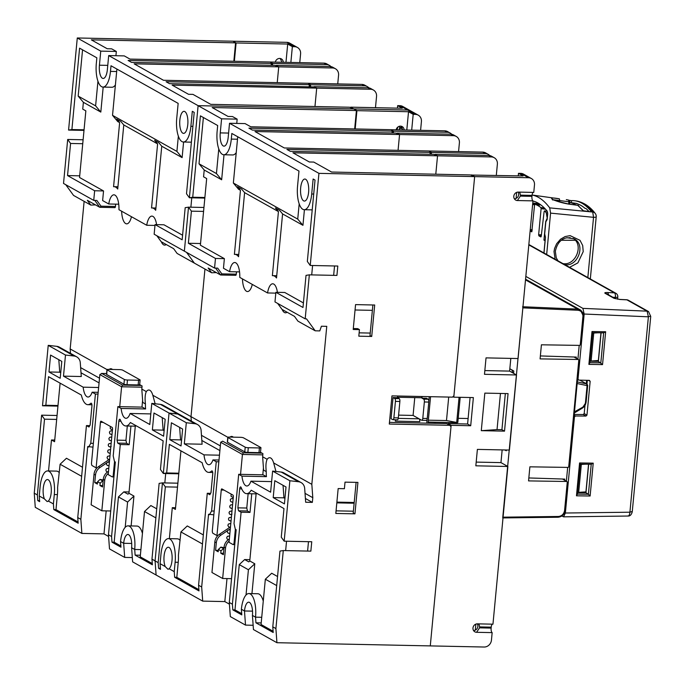 <?xml version="1.0" encoding="UTF-8"?>
<svg xmlns="http://www.w3.org/2000/svg" width="685" height="685" viewBox="0 0 685 685"><rect width="100%" height="100%" fill="white"/><g stroke="black" fill="none" stroke-linecap="round" stroke-linejoin="round"><path stroke-width="1.03" d="M577.318 381.922L586.48 383.857L587.113 385.372L587.696 385.364L587.019 384.105L579.852 380.141M582.259 408.123A7.192 6.55 119.3 0 0 586.043 402.172L587.687 385.518L587.113 385.372M579.322 360.712L578.397 359.471L540.088 358.889L541.415 344.803L579.724 345.394L580.906 343.956M549.336 356.217L545.911 356.149M537.802 478.241L534.3 478.13M567.788 482.728L566.863 481.487L528.555 480.904L529.882 466.827L568.19 467.41L569.372 465.98M566.863 481.487L562.462 479.021M522.604 306.734L522.861 307.865L577.926 310.254C581.282 310.742 582.944 312.805 582.926 316.436L583.517 316.333L583.012 313.002L580.76 310.142L525.566 279.189M580.298 309.851L577.678 309.115L522.963 306.752M503.004 517.911L558.001 517.218C561.914 516.79 564.277 514.529 565.099 510.419M522.861 307.865L502.713 517.937M502.156 449.908L500.958 462.615L504.931 464.841M578.397 359.471L573.996 357.005M509.828 368.761L513.801 370.987L513.579 373.334M506.335 449.994L506.258 450.764L504.836 449.968M543.924 252.953L545.072 240.743L543.95 240.11L545.705 221.58L547.212 218.164L546.27 212.821A116.219 43.164 -88.8 0 0 544.592 210.937L547.272 211.237M544.113 211.588L541.244 236.248L540.885 236.959L538.898 235.863L541.278 235.914M541.415 234.792L538.641 234.732L538.898 235.863M538.641 234.732L541.107 208.677L545.5 209.182M544.327 207.957L540.867 207.555L541.107 208.677M540.867 207.555A116.219 43.164 -88.8 0 0 534.968 204.25L540.85 204.926M531.8 231.813L534.557 205.012L534.934 204.241L540.842 204.918M531.654 231.804L530.13 230.948M539.283 205.346L538.967 204.241L532.724 203.522L538.967 204.241M547.709 212.932L546.27 212.821M561.392 240.255L575.306 240.281M570.168 237.601A11.979 2.158 -174.6 0 1 566.272 237.9M569.714 202.477L575.169 203.214A115.414 42.864 91.2 0 1 577.232 203.625L577.215 203.762M589.006 211.537A115.414 42.864 91.2 0 0 585.949 208.505L585.067 208.386A115.517 42.898 -88.8 0 0 576.35 203.505L577.232 203.625M576.256 205.072A116.116 43.121 -88.8 0 0 569.714 202.495M543.95 240.11L545.217 240.024M444.753 130.826L447.348 132.273A7.192 6.55 -60.7 0 1 450.191 133.044L447.605 131.597A7.192 6.55 119.3 0 0 444.753 130.826L390.929 129.705L393.515 131.152L393.344 133.01M447.348 132.273L393.515 131.152M450.191 133.044A7.192 6.55 -60.7 0 1 451.757 134.303M355.19 128.96L356.919 110.653L408.525 111.732L413.192 114.344L415.41 114.386A7.192 6.55 -60.7 0 1 418.261 115.157A7.192 6.55 -60.7 0 1 421.421 121.562L420.59 130.321M236.753 123.42L237.156 119.139L232.489 116.536L228.045 116.441L212.162 107.545L356.414 110.55L353.82 108.915L407.643 110.037A7.192 6.55 -60.7 0 1 410.495 110.799A7.192 6.55 119.3 0 0 407.643 110.037L353.82 108.915L356.919 110.653M428.116 422.662L429.075 423.202M492.155 632.623A3.836 1.421 91.2 0 1 491.136 628.094L479.543 627.845L476.589 632.298L492.155 632.623L491.453 640.124A7.192 6.55 -60.7 0 1 484.115 647.025L430.283 645.904L450.995 426.746L449.797 425.308L446.688 423.57L389.448 422.371M452.939 396.701L453.795 397.18L473.369 397.583L470.706 425.745L451.132 425.334L448.024 423.595L447.956 424.28M470.706 425.745L467.598 424.006L448.024 423.595M470.098 397.514L467.598 424.006M471.537 174.863L474.645 176.61L528.469 177.732A7.192 6.55 -60.7 0 1 531.32 178.494L523.554 174.144A7.192 6.55 119.3 0 0 520.703 173.373L518.485 173.331L523.143 175.942L471.52 175.052M518.485 173.331L518.245 175.84M516.678 192.365L516.113 198.393M514.366 198.796A4.316 3.93 119.3 0 0 518.125 192.091M475.869 624.121L475.296 630.149M479.543 627.845A4.316 3.93 119.3 0 0 479.628 626.912L491.222 627.152L491.136 628.094M476.186 462.101L500.958 462.615L507.868 466.485L492.96 624.172L477.385 623.847A4.316 3.93 -60.7 0 0 474.876 631.835A4.316 3.93 -60.7 0 0 476.589 632.298M507.868 466.485L475.835 465.817L477.385 449.394L509.417 450.062L516.516 374.978L484.483 374.31L486.033 357.878L518.065 358.546L532.973 200.868L517.398 200.542A4.316 3.93 -60.7 0 1 513.99 195.285A4.316 3.93 -60.7 0 1 518.202 192.091L533.769 192.416L534.48 184.907A7.192 6.55 -60.7 0 0 531.32 178.494M115.919 55.725L116.33 51.452L111.664 48.84L107.22 48.746L91.336 39.85L235.58 42.855L232.986 41.22L77.285 37.975L100.755 51.127L99.428 65.203A11.02 4.093 91.2 0 0 103.17 78.45A11.02 4.093 91.2 0 0 107.365 69.647L108.692 55.571L198.111 105.67L353.82 108.915L198.111 105.67L221.58 118.822L220.253 132.899A11.02 4.093 91.2 0 0 223.995 146.145A11.02 4.093 91.2 0 0 228.191 137.343L229.526 123.266L318.936 173.356L474.645 176.61L453.795 397.18M451.132 425.334L430.283 645.904L276.928 642.71L253.45 629.558L252.431 615.43L255.539 617.168L255.942 622.819L273.204 632.495L272.793 626.843L275.901 628.582L283.282 550.56L279.959 551.082L272.793 626.843M504.52 431.148L481.29 430.668L484.834 393.121L508.065 393.61L504.52 431.148L501.925 429.7L497.036 429.598L481.29 430.668M494.21 157.704L491.624 156.257A7.192 6.55 119.3 0 0 488.773 155.486L491.359 156.933A7.192 6.55 -60.7 0 1 494.21 157.704A7.192 6.55 -60.7 0 1 497.37 164.117L496.308 175.386M491.359 156.933L437.535 155.812L434.932 154.485M435.788 174.213L437.535 155.812L435.788 174.213M488.773 155.486L434.941 154.365M456.236 136.426L453.65 134.979A7.192 6.55 119.3 0 0 450.798 134.209L453.384 135.664A7.192 6.55 -60.7 0 1 456.236 136.426A7.192 6.55 -60.7 0 1 459.395 142.84L458.565 151.599M519.084 192.108L519.924 192.87L520.446 195.156L532.031 195.396A3.836 1.421 91.2 0 1 533.221 192.408M532.031 195.396L531.945 196.338L520.352 196.09L517.398 200.542M532.973 200.868A3.836 1.421 91.2 0 1 531.945 196.338M510.813 358.401L509.606 371.107L516.516 374.978M491.222 627.152A3.836 1.421 91.2 0 1 492.404 624.163M411.694 130.141L413.192 114.344M408.525 111.732L406.796 130.039M402.292 129.944A4.316 3.93 -60.7 0 0 402.378 129.011L401.033 126.194M396.144 129.816A4.316 3.93 -60.7 0 1 404.107 129.979M450.798 134.209L396.966 133.087L399.56 134.543L398.062 150.34L399.56 134.543L395.63 133.061L252.38 130.073L248.929 128.138L392.18 131.126L392.008 132.984M453.384 135.664L254.974 131.529L284.318 147.969L428.904 150.983L431.49 152.43L431.31 154.288M482.728 152.104L485.322 153.551A7.192 6.55 -60.7 0 1 488.165 154.322L485.579 152.866A7.192 6.55 119.3 0 0 482.728 152.104L428.904 150.983L431.07 152.25L430.154 152.404L429.983 154.262M488.165 154.322A7.192 6.55 -60.7 0 1 489.732 155.581M485.322 153.551L431.49 152.43M435.874 423.339L433.802 422.183M468.12 418.518L458.214 418.312M500.452 393.447L497.036 429.598M505.342 393.55L501.925 429.7M520.352 196.09A4.316 3.93 119.3 0 0 520.446 195.156M509.606 371.107L484.834 370.585M478.276 623.864L479.115 624.626L479.628 626.912M473.558 630.551A4.316 3.93 119.3 0 0 477.317 623.847M234.946 542.7L234.09 542.683A2.397 0.89 91.2 0 1 233.174 544.592A2.397 0.89 91.2 0 1 233.003 544.541L229.038 542.314L233.337 496.796A1.438 0.531 -88.8 0 0 232.951 495.101L221.906 488.91A1.438 0.531 -88.8 0 0 221.803 488.876A1.438 0.531 -88.8 0 0 221.255 490.023L224.004 490.083M240.546 474.345L242.43 454.455L243.38 452.776L222.668 441.174L220.681 442.262L212.341 530.498A2.397 0.89 91.2 0 0 212.984 533.324L216.957 535.55L221.255 490.023M260.343 452.203A2.397 0.428 -174.6 0 1 258.981 452.639L247.859 452.408A2.397 0.428 -174.6 0 1 244.768 451.877L227.506 442.21A2.397 0.428 -174.6 0 1 227.54 441.885M234.09 542.683L235.357 529.274M262.792 474.808L263.442 467.949M217.873 535.567L216.957 535.55M428.065 423.176L430.574 396.692L448.812 397.077M459.07 397.291L456.698 422.44L446.492 420.556L448.709 397.094M456.698 422.44L457.28 422.671A2.397 0.428 5.4 0 0 457.82 422.448L460.2 397.309M429.255 396.666L428.819 401.264M427.123 419.246L426.755 423.15M395.425 419.759L395.296 421.129L419.759 421.643L419.982 419.297L421.712 420.265A2.397 0.89 -88.8 0 0 421.883 420.316A2.397 0.89 -88.8 0 0 422.791 418.398L427.243 418.492L428.793 402.069L424.349 401.975L422.791 418.398M392.967 419.708A2.397 0.89 -88.8 0 0 393.875 417.799L398.327 417.893A2.397 0.89 91.2 0 1 397.411 419.802L392.967 419.708A2.397 0.89 -88.8 0 1 392.796 419.665L391.067 418.698L393.062 397.574L397.514 397.668L399.235 398.636A2.397 0.89 91.2 0 1 399.877 401.461L395.433 401.376A2.397 0.89 -88.8 0 0 394.791 398.542L393.062 397.574M397.668 396.007L397.514 397.668M424.349 401.975A2.397 0.89 -88.8 0 0 423.707 399.149L421.977 398.182L422.14 396.521M421.977 398.182L426.43 398.268L426.344 399.201M398.327 417.893L399.877 401.461M395.433 401.376L393.875 417.799M422.097 396.512A2.397 0.89 91.2 0 1 421.292 397.745A2.397 0.89 91.2 0 1 421.121 397.694M419.759 421.643A2.397 0.89 -88.8 0 0 419.117 418.818L413.081 415.427L414.767 397.608M426.43 398.268L428.151 399.235A2.397 0.89 91.2 0 1 428.793 402.069M427.243 418.492A2.397 0.89 91.2 0 1 426.327 420.41A2.397 0.89 91.2 0 1 426.156 420.359M446.492 420.556L428.356 420.179M428.176 422.063L457.28 422.671M398.584 415.127L413.081 415.427M399.235 398.636L394.791 398.542M428.151 399.235L423.707 399.149M114.121 475.005L113.265 474.988A2.397 0.89 91.2 0 1 112.349 476.897A2.397 0.89 91.2 0 1 112.177 476.846L108.204 474.619L112.511 429.101A1.438 0.531 -88.8 0 0 112.126 427.406L101.08 421.215A1.438 0.531 -88.8 0 0 100.978 421.181A1.438 0.531 -88.8 0 0 100.43 422.328L103.178 422.388M119.721 406.65L121.605 386.76L122.555 385.09L101.842 373.479L99.856 374.575L91.516 462.803A2.397 0.89 91.2 0 0 92.158 465.629L96.123 467.855L100.43 422.328M139.509 384.508A2.397 0.428 -174.6 0 1 138.147 384.944L127.025 384.713A2.397 0.428 -174.6 0 1 123.942 384.182L106.68 374.515A2.397 0.428 -174.6 0 1 106.714 374.19M113.265 474.988L114.532 461.579M141.966 407.113L142.617 400.254M97.047 467.872L96.123 467.855M528.811 244.887L614.428 292.846L607.749 292.538C605.197 292.469 604.307 292.718 605.078 293.291L614.06 298.326L620.19 299.499L626.903 299.842L647.102 311.161L582.892 308.378L525.832 276.406M577.9 359.197L579.21 345.386M584.956 405.606L584.202 413.586L583.235 414.511L586 416.06L586.959 415.136L590.162 381.322L589.374 380.372L578.799 380.115L578.012 379.165L584.168 314.03L648.387 316.812L650.467 316.119M586 416.06L575.409 415.992L574.158 415.298M650.724 316.401L648.532 311.572L647.102 311.161L648.387 316.812L629.917 512.209L565.365 513.022L574.441 416.917L575.409 415.992M579.578 462.949L576.47 495.803L590.119 496.008L593.227 463.154L579.578 462.949L580.255 464.105L591.223 464.276L593.227 463.154M591.994 331.549L588.894 364.394L602.543 364.608L605.651 331.754L591.994 331.549L592.679 332.696L603.648 332.867L600.813 362.862L589.845 362.69L592.679 332.696M583.235 414.511L574.236 414.459M590.162 381.322L588.415 380.346M587.345 380.321L586.985 384.079M588.672 464.233L585.975 492.798L588.389 494.262L577.421 494.099L580.255 464.105M585.975 492.798L577.558 492.669M590.119 496.008L588.389 494.262L591.223 464.276M589.845 362.69L588.894 364.394M602.543 364.608L598.399 361.389L589.982 361.26M603.648 332.867L605.651 331.754M601.096 332.833L598.399 361.389M648.532 311.564L628.333 300.244A3.836 3.494 119.3 0 0 626.903 299.842A3.836 1.413 -87.1 0 0 626.647 299.765A3.836 1.413 -87.1 0 0 626.39 299.816M620.19 299.499L619.694 299.473M627.743 515.933C628.873 516.242 629.592 515 629.917 512.209L631.998 511.507M582.147 492.172L583.183 492.755M601.028 333.544L600.959 332.893M582.892 308.378L584.168 314.03M511.892 369.909A36.425 13.529 -88.8 0 0 512.8 372.888M607.749 292.538L608.717 294.935M561.846 515.993L563.558 516.841L565.365 513.022M599.872 344.409A71.925 26.715 91.2 0 1 599.957 344.846M576.47 495.803L577.421 494.099M567.668 467.401L566.367 481.212M564.697 480.279L564.808 479.098L528.829 477.95M576.231 358.264L576.342 357.082L540.362 355.935M586.625 380.303L586.3 383.754M577.575 492.438L585.932 491.873L588.543 464.233M585.632 464.19L581.325 464.439L578.679 492.446M581.325 464.439L580.229 464.404M589.999 361.029L591.104 361.046L593.749 333.038L592.653 333.004M598.048 332.782L593.749 333.038M591.104 361.046L598.356 360.464L600.968 332.824M313.704 194.06L311.709 194.018L313.131 178.999L315.031 180.069L307.334 261.456L310.228 265.463L337.808 266.037L336.926 275.421L309.337 274.848L306.024 275.37L302.984 307.479L275.884 292.298L274.976 301.922L305.185 318.842L306.52 318.867L315.194 330.804L319.784 330.906L321.419 326.231L326.762 326.343L311.829 484.329L312.797 497.687L312.351 502.379L305.673 502.242L304.679 488.439A8.151 7.424 119.3 0 0 301.083 482.565A8.151 7.424 119.3 0 0 298.506 481.735L289.875 480.75L272.613 471.083L281.252 472.068A8.151 7.424 -60.7 0 1 283.821 472.89L301.083 482.565M333.655 275.353L334.545 265.968M275.884 292.298L284.78 292.486L303.412 302.924M237.729 136.76L233.354 183.032L238.56 189.257L240.461 190.319L234.398 254.4A22.528 8.366 -88.8 0 1 234.929 254.366A22.528 8.366 -88.8 0 1 238.543 256.721L244.605 192.639L278.435 211.596L272.373 275.678A22.528 8.366 -88.8 0 1 272.904 275.644L276.731 275.73M236.222 152.661A19.651 7.295 91.2 0 1 232.712 154.956L223.815 154.767A19.651 7.295 91.2 0 1 217.145 131.16L217.676 125.526L200.414 115.851L192.725 197.246L204.883 197.494M224.012 154.767L221.649 179.778L216.443 173.553L218.772 148.893M220.698 275.002L221.837 273.863L217.676 268.135L214.559 268.075L215.475 258.45L224.372 258.639L200.38 245.196L206.673 178.554L203.565 176.816L204.216 170.008L221.649 179.778M224.372 258.639L223.464 268.255L229.578 271.68A14.376 5.343 -88.8 0 1 234.758 262.518A14.376 5.343 -88.8 0 1 239.784 277.408L267.544 292.957A14.376 5.343 91.2 0 1 272.733 283.787A14.376 5.343 91.2 0 1 277.416 292.332M311.709 274.899L312.6 265.506M304.423 209.704L302.941 225.322L297.735 219.106L299.182 203.83M272.904 275.644A22.528 8.366 -88.8 0 1 276.517 277.999L282.58 213.917L302.941 225.322M215.475 258.45L188.375 243.269L200.534 243.526M203.334 534.942L187.288 525.952L180.926 531.937L178.425 555.235A19.651 7.295 91.2 0 1 178.237 562.299L176.816 577.318L198.898 589.682M180.934 450.85L175.403 509.409L172.295 507.671L175.557 507.739M169.366 538.641L172.295 507.671M229.424 604.161L224.817 601.584L202.7 601.122L156.103 575.015L155.075 560.887L158.184 562.625L158.595 568.276L160.495 569.338L160.084 563.687L160.966 554.302A19.651 7.295 91.2 0 1 168.459 538.624L177.355 538.812A19.651 7.295 91.2 0 1 180.129 540.379M202.477 544.001L180.926 531.937M246.026 595.017L248.415 569.749L254.777 563.764L251.952 593.621M277.553 576.522L271.697 573.242L265.335 579.219L261.053 624.506L273.118 631.27M354.136 503.227L336.823 502.867M353.383 511.207L336.07 510.847M372.366 310.348L355.053 309.988M430.154 152.404L286.904 149.416L290.354 151.351L433.605 154.339L437.535 155.812L292.949 152.798L309.346 161.985L313.79 162.08L331.574 172.038L470.372 174.932L474.645 176.61L453.924 395.767L452.46 397.146L391.957 395.887L389.294 424.049L449.797 425.308M229.526 123.266L245.093 123.591L250.787 126.785L390.929 129.705L393.002 130.861L392.18 131.126M282.58 213.917L279.574 210.321L275.43 208L278.435 211.596M233.354 183.032L297.735 219.106M244.605 192.639L241.6 189.051L237.455 186.731L240.461 190.319M204.216 170.008L199.01 163.784L216.443 173.553M336.892 502.122L354.205 502.49M203.376 117.512L199.01 163.784M370.217 333.073L359.137 332.841M261.199 622.93L255.942 622.819M354.667 128.951L356.414 110.55M311.709 194.018A19.651 7.295 91.2 0 1 304.226 209.704A19.651 7.295 91.2 0 1 297.555 186.089L298.977 171.07L231.83 133.455L231.299 139.089A19.651 7.295 91.2 0 1 223.815 154.767M221.58 118.822L237.156 119.139M305.656 179.264A11.02 4.093 91.2 0 1 308.687 191.218A11.02 4.093 91.2 0 1 304.405 201.073A11.02 4.093 91.2 0 1 300.544 189.968A11.02 4.093 91.2 0 1 304.868 179.033A11.02 4.093 91.2 0 1 305.656 179.264M203.573 211.408L191.406 211.16L188.512 207.153L184.359 251.147L214.559 268.075M188.375 243.269L191.406 211.16M168.459 538.624A19.651 7.295 91.2 0 1 175.12 562.231L174.238 571.624L174.649 577.275L198.984 590.907L198.573 585.255L201.681 586.994L202.7 601.122M181.551 440.455L180.549 439.898L169.803 439.667L171.404 422.773L182.621 429.058L181.028 445.952L169.803 439.667M179.641 427.397L180.549 439.898M216.323 272.587L211.631 272.784L194.369 263.117L186.577 252.388L194.369 263.117L177.107 253.441L173.639 248.672L161.206 241.702L156.882 235.76M221.837 273.863L236.274 274.171A1.438 0.531 91.2 0 1 235.726 275.319A1.438 0.531 91.2 0 1 235.623 275.284L220.587 274.976L208.154 268.006L211.631 272.784M315.194 330.804L297.932 321.137L294.464 316.359L282.032 309.397L277.708 303.455M283.042 485.322L283.941 497.824L284.943 498.38M305.185 318.842L309.337 274.848M230.314 528.803L228.995 529.693M227.411 530.755L220.835 535.165L219.363 534.343L229.86 527.304M271.62 481.606L250.941 481.17A14.376 5.343 91.2 0 1 246.823 485.999A14.376 5.343 91.2 0 1 245.787 485.699A14.376 5.343 91.2 0 1 241.968 476.144L238.688 474.311L234.03 523.588L235.315 529.248L236.171 529.728L229.295 602.466L232.403 604.213L232.814 609.864L241.788 614.89L241.385 609.239L244.485 610.977L245.513 625.105L230.323 616.594L229.295 602.466M231.547 578.671L222.659 578.491L225.545 547.949A9.581 8.734 -60.7 0 1 229.158 541.03M219.363 534.343A9.581 8.734 119.3 0 0 214.842 541.955L211.956 572.497L222.659 578.491M241.968 476.144L266.439 476.657A14.376 5.343 91.2 0 1 266.259 471.614C265.617 466.108 265.908 462.007 267.15 459.301A14.376 5.343 91.2 0 1 269.667 457.708A14.376 5.343 91.2 0 1 273.649 462.94L275.961 471.46M238.688 474.311L263.16 474.816L266.439 476.657M219.003 460.02L212.966 459.9A14.376 5.343 91.2 0 1 208.848 464.721A14.376 5.343 91.2 0 1 203.993 454.874L219.457 455.191M230.04 437.09A14.376 5.343 91.2 0 1 231.693 436.431A14.376 5.343 91.2 0 1 233.311 437.158M218.832 461.793L216.246 461.733L212.966 459.9M253.142 625.268L245.513 625.105M305.407 498.492L312.351 502.379M272.613 471.083L270.618 492.198L250.941 481.17M305.031 493.337L312.797 497.687M273.649 462.94L311.829 484.329M260.505 452.297L262.929 453.65L262.629 456.775L267.15 459.301M287.058 312.214A14.376 5.343 91.2 0 1 285.482 312.814A14.376 5.343 91.2 0 1 284.446 312.523A14.376 5.343 91.2 0 1 282.151 309.466M252.285 284.412A14.376 5.343 91.2 0 1 247.508 291.545A14.376 5.343 91.2 0 1 246.472 291.245A14.376 5.343 91.2 0 1 242.473 278.906M236.274 274.171L236.496 271.825M150.794 413.911L130.116 413.475A14.376 5.343 91.2 0 1 125.997 418.304A14.376 5.343 91.2 0 1 124.961 418.004A14.376 5.343 91.2 0 1 121.142 408.457L145.614 408.962A14.376 5.343 91.2 0 1 145.434 403.919C144.783 398.413 145.083 394.312 146.325 391.606A14.376 5.343 91.2 0 1 148.833 390.013A14.376 5.343 91.2 0 1 152.823 395.254L191.004 416.643L191.32 421.069L191.004 416.643L204.952 269.042L191.004 416.643L227.822 437.27M220.339 445.892L201.467 435.317M219.894 450.584L201.835 440.464M186.311 422.731L194.942 423.715A8.151 7.424 119.3 0 1 197.511 424.537A8.151 7.424 119.3 0 1 201.116 430.42L202.109 444.214L184.316 443.846L186.311 422.731L169.049 413.055L163.338 473.481L166.66 472.958L178.819 473.207M203.993 454.874L184.316 443.846M160.084 563.687L165.196 566.555L168.022 569.295L169.118 568.755L174.238 571.624M194.942 423.715L177.68 414.04A8.151 7.424 -60.7 0 1 180.258 414.87A8.151 7.424 119.3 0 0 177.68 414.04L169.049 413.055L177.68 414.04L160.418 404.373A8.151 7.424 -60.7 0 1 162.996 405.195L197.511 424.537M188.512 207.153L203.942 207.469L188.512 207.153L185.19 207.675L182.159 239.784L155.058 224.603L154.151 234.227L184.359 251.147L188.512 207.153M192.879 126.365L190.884 126.323L192.305 111.312L194.206 112.374L186.508 193.761L189.402 197.768L198.111 105.67L189.402 197.768L204.832 198.085L189.402 197.768L192.725 197.246M177.509 487.121L165.342 486.872L162.448 482.865L155.075 560.887L162.448 482.865L177.877 483.19L162.448 482.865L159.134 483.387L151.967 559.148L155.075 560.887L156.103 575.015L132.625 561.863L131.606 547.735L134.705 549.473L135.116 555.124L152.378 564.8L151.967 559.148M178.768 473.797L163.338 473.481L178.768 473.797M232.814 609.864L234.989 609.907L241.702 613.666M252.517 611.148L244.485 610.977A11.02 4.093 91.2 0 1 248.689 602.183A11.02 4.093 91.2 0 1 252.431 615.43M241.385 609.239A19.651 7.295 91.2 0 1 248.869 593.561A19.651 7.295 91.2 0 1 255.539 617.168L261.73 617.296M283.282 550.56L310.862 551.134L311.752 541.749L284.164 541.176L281.27 537.168L283.975 508.578L251.19 490.203A22.048 8.186 -88.8 0 1 246.66 493.662A22.048 8.186 -88.8 0 1 241.189 487.583A2.397 0.89 -88.8 0 0 240.589 486.915A2.397 0.89 -88.8 0 0 239.681 488.833L241.711 488.876M257.072 493.5A22.048 8.186 91.2 0 1 256.121 493.808L249.768 560.964L254.777 563.764M307.599 551.065L308.481 541.681M284.164 541.176L289.875 480.75M275.901 628.582L276.928 642.71M310.228 265.463L318.936 173.356M335.821 513.45L338.167 488.576L344.401 488.705L345.017 482.137L357.921 482.403L354.95 513.844L335.821 513.45M359.437 329.613L353.212 329.485L355.558 304.611L374.695 305.013L371.715 336.455L358.82 336.181L359.437 329.613L357.716 328.646L353.297 328.552M274.796 480.699L286.013 486.992L284.421 503.886L273.204 497.601L274.796 480.699M283.941 497.824L273.204 497.601M275.807 293.129L267.544 292.957M239.553 271.894L229.578 271.68M165.342 486.872L158.184 562.625M158.595 568.276L160.418 568.319M166.66 472.958L169.366 444.36L202.152 462.735A22.048 8.186 -88.8 0 0 208.685 472.385A22.048 8.186 -88.8 0 0 211.622 471.015L212.247 471.032M198.573 585.255L207.272 493.277L209.824 494.707L210.954 492.763L212.752 473.746A2.397 0.89 -88.8 0 0 211.939 470.869A2.397 0.89 -88.8 0 0 211.622 471.015M176.816 577.318L174.649 577.275M165.196 566.555A11.02 4.093 91.2 0 1 164.289 554.345A11.02 4.093 91.2 0 1 168.279 547.246A11.02 4.093 91.2 0 1 172.123 556.597A11.02 4.093 91.2 0 1 169.118 568.755M248.415 569.749L239.27 564.62L244.648 559.559L249.897 559.671M234.989 609.907L239.27 564.62M249.768 560.964L248.792 561.88L244.648 559.559M248.869 593.561L257.766 593.741A19.651 7.295 91.2 0 1 263.263 601.079M285.645 550.612L286.535 541.219M276.697 585.589L265.335 579.219M356.106 482.368L353.22 512.877L354.95 513.844M372.88 304.971L369.994 335.487L371.715 336.455M247.448 510.984L249.999 512.414L241.103 512.226L238.551 510.796L247.448 510.984L246.78 508.03L237.883 507.85L239.681 488.833M238.551 510.796L237.883 507.85M248.133 493.688L246.78 508.03M249.999 512.414L251.763 493.765M232.403 604.213L241.103 512.226M207.272 493.277L210.612 493.346M229.261 539.891L228.602 539.515A9.581 8.734 119.3 0 0 224.081 547.127L223.37 554.67L220.775 553.223L220.998 550.877L223.447 548.574L220.853 547.127L218.412 549.421L218.19 551.767L215.595 550.32L218.318 550.38M223.498 553.274L220.775 553.223M220.998 550.877L218.412 549.421M223.447 548.574L223.944 548.582M224.029 547.7L220.853 547.127M226.992 578.577L224.817 601.584M201.681 586.994L208.557 514.255L213.823 514.829M216.246 461.733L211.588 511.01L214.174 511.07M211.588 511.01L209.422 514.735M262.629 456.775L263.597 470.124L266.259 471.614M228.602 539.515L229.347 539.018M215.595 550.32L216.314 542.777A9.581 8.734 -60.7 0 1 220.835 535.165M568.541 204.087L578.003 205.354L583.123 210.74L591.6 211.896A124.439 46.212 91.2 0 0 574.878 200.773A124.439 46.212 91.2 0 0 571.53 200.645L569.209 200.328M553.557 199.806L559.696 200.551L559.397 198.847C543.864 195.919 553.857 201.518 568.824 204.13M532.082 195.011L559.397 198.847M583.911 211.203L577.729 205.32M568.576 200.071L568.755 200.114A1.438 1.438 0 0 1 569.792 201.613L568.576 200.071L568.875 201.784L569.792 201.613L569.569 204.181M543.993 252.996L545.465 237.378L544.678 233.91L545.825 221.829L547.152 219.542L547.692 213.84L547.229 211.177L544.498 210.877M569.577 267.33L577.875 262.886L583.218 251.618L582.695 245.513L580.015 240.332L570.125 235.64L565.116 236.565L560.544 239.211L556.614 243.783L554.585 248.45L554.011 251.566L555.107 259.221M558.018 260.857L556.254 257.834L555.329 251.301C557.033 243.415 560.938 238.894 567.034 237.738L574.133 238.859C586.154 244.554 577.746 267.373 564.697 264.598M562.899 263.588C575.494 266.105 584.108 245.084 573.225 238.406M546.664 254.495L550.577 213.129L593.535 217.325L592.713 212.033L549.712 207.88L550.577 213.129M571.53 200.645L571.341 202.7M549.712 207.88A129.397 48.053 -88.8 0 0 532.074 195.037M532.956 201.013A123.642 45.921 91.2 0 1 547.229 211.177M127.025 384.713L127.47 380.021L138.593 380.252L138.147 384.944M138.593 380.252A2.397 0.428 -174.6 0 0 140.117 379.995A2.397 0.428 -174.6 0 0 139.954 379.815L122.692 370.148A2.397 0.428 -174.6 0 0 119.61 369.617L108.487 369.386A2.397 0.428 -174.6 0 0 106.963 369.643L106.517 374.335M127.47 380.021A2.397 0.428 -174.6 0 1 124.387 379.49L123.942 384.182M106.68 374.515L107.125 369.823A2.397 0.428 -174.6 0 1 106.963 369.643M107.125 369.823L124.387 379.49M155.058 224.603L163.955 224.791L182.587 235.229M116.904 69.065L112.528 115.337L117.734 121.562L119.635 122.624L113.573 186.705A22.528 8.366 -88.8 0 1 114.104 186.68A22.528 8.366 -88.8 0 1 117.717 189.034L123.779 124.944L157.61 143.901L151.548 207.983A22.528 8.366 -88.8 0 1 152.079 207.949L155.906 208.035M115.397 84.974A19.651 7.295 91.2 0 1 111.886 87.26L102.99 87.072A19.651 7.295 91.2 0 1 96.32 63.465L96.85 57.831L79.588 48.164L71.899 129.551L84.058 129.799M103.187 87.072L100.815 112.083L95.609 105.858L97.946 81.198M99.873 207.307L101.012 206.176L96.85 200.44L93.734 200.38L94.641 190.755L103.546 190.944L79.546 177.501L85.848 110.859L82.739 109.12L83.382 102.313L100.815 112.083M103.546 190.944L102.63 200.559L108.744 203.993A14.376 5.343 -88.8 0 1 113.933 194.823A14.376 5.343 -88.8 0 1 118.959 209.713L146.718 225.262A14.376 5.343 91.2 0 1 151.907 216.1A14.376 5.343 91.2 0 1 156.591 224.637M190.884 207.204L191.766 197.819M183.597 142.009L182.116 157.627L176.91 151.411L178.357 136.135M152.079 207.949A22.528 8.366 -88.8 0 1 155.692 210.304L161.754 146.222L182.116 157.627M94.641 190.755L67.541 175.574L79.708 175.831M82.5 467.247L66.462 458.256L60.1 464.242L57.6 487.54A19.651 7.295 91.2 0 1 57.412 494.604L55.99 509.623L78.064 521.996M60.109 383.155L54.577 441.714L51.469 439.976L54.731 440.044M48.541 470.946L51.469 439.976M108.598 536.466L103.992 533.889L81.875 533.427L35.269 507.32L34.25 493.191L37.358 494.93L37.769 500.581L39.661 501.651L39.259 496L40.141 486.607A19.651 7.295 91.2 0 1 47.633 470.929L56.53 471.117A19.651 7.295 91.2 0 1 59.304 472.684M81.643 476.315L60.1 464.242M125.201 527.322L127.59 502.054L133.952 496.068L131.126 525.926M156.728 508.827L150.863 505.547L144.509 511.524L140.228 556.819L152.293 563.575M332.559 67.969A7.192 6.55 -60.7 0 1 335.41 68.74L332.816 67.284A7.192 6.55 119.3 0 0 329.973 66.514L332.559 67.969L278.726 66.847L277.237 82.645L278.726 66.847L134.149 63.833L163.492 80.273L308.07 83.287L310.245 84.555L309.329 84.709L166.078 81.72L169.529 83.656L314.629 86.961L316.701 88.117L172.115 85.103L188.521 94.29L192.965 94.384L210.74 104.343L349.547 107.237L353.82 108.915L350.694 107.357M370.534 89.247A7.192 6.55 -60.7 0 1 373.385 90.009L370.791 88.562A7.192 6.55 119.3 0 0 367.948 87.791L370.534 89.247L316.701 88.117L314.963 106.517L316.701 88.117L314.107 86.789M108.692 55.571L124.268 55.896L129.962 59.09L270.104 62.01L272.27 63.277L271.354 63.431L128.104 60.443L131.554 62.378L274.805 65.366L278.726 66.847L276.132 65.512M161.754 146.222L158.749 142.634L154.605 140.305L157.61 143.901M112.528 115.337L176.91 151.411M123.779 124.944L120.774 121.356L116.63 119.036L119.635 122.624M83.382 102.313L78.176 96.097L95.609 105.858M82.551 49.817L78.176 96.097M140.374 555.235L135.116 555.124M233.842 61.256L235.58 42.855M190.884 126.323A19.651 7.295 91.2 0 1 183.4 142.009A19.651 7.295 91.2 0 1 176.73 118.394L178.151 103.375L111.004 65.76L110.473 71.394A19.651 7.295 91.2 0 1 102.99 87.072M100.755 51.127L116.33 51.452M184.83 111.569A11.02 4.093 91.2 0 1 187.861 123.523A11.02 4.093 91.2 0 1 183.58 133.378A11.02 4.093 91.2 0 1 179.718 122.273A11.02 4.093 91.2 0 1 184.034 111.338A11.02 4.093 91.2 0 1 184.83 111.569M82.739 143.713L70.581 143.465L67.687 139.457L63.525 183.452L93.734 200.38M67.541 175.574L70.581 143.465M47.633 470.929A19.651 7.295 91.2 0 1 54.295 494.544L53.413 503.929L53.815 509.58L78.159 523.212L77.747 517.56L80.856 519.298L81.875 533.427M60.717 372.76L59.723 372.203L48.977 371.981L50.579 355.078L61.796 361.372L60.203 378.266L48.977 371.981M58.816 359.702L59.723 372.203M95.498 204.892L90.805 205.089L73.543 195.422L65.743 184.693M101.012 206.176L115.448 206.476A1.438 0.531 91.2 0 1 114.9 207.623A1.438 0.531 91.2 0 1 114.797 207.589L99.762 207.281L87.329 200.311L90.805 205.089M162.208 417.627L163.116 430.129L164.109 430.685M109.489 461.108L108.17 461.998M106.586 463.06L100.01 467.47L98.537 466.648L109.035 459.609M121.142 408.457L117.863 406.616L113.205 455.893L114.489 461.553L115.345 462.032L108.47 534.779L111.578 536.518L111.989 542.169L120.962 547.195L120.551 541.544L123.66 543.282L124.687 557.41L109.497 548.908L108.47 534.779M110.722 510.984L101.834 510.796L104.719 480.253A9.581 8.734 -60.7 0 1 108.333 473.335M98.537 466.648A9.581 8.734 119.3 0 0 94.016 474.26L91.131 504.802L101.834 510.796M117.863 406.616L142.326 407.121L145.614 408.962M152.823 395.254L155.135 403.765M98.178 392.325L92.141 392.205A14.376 5.343 91.2 0 1 88.022 397.026A14.376 5.343 91.2 0 1 83.168 387.179L98.631 387.505M109.215 369.395A14.376 5.343 91.2 0 1 110.867 368.744A14.376 5.343 91.2 0 1 112.486 369.463M98.006 394.098L95.42 394.046L92.141 392.205M132.316 557.573L124.687 557.41M117.726 443.101L126.622 443.289L129.174 444.719L120.277 444.531L117.726 443.101L117.049 440.155L118.847 421.138A2.397 0.89 -88.8 0 1 119.764 419.229A2.397 0.89 -88.8 0 1 120.363 419.888A22.048 8.186 -88.8 0 0 125.835 425.967A22.048 8.186 -88.8 0 0 130.364 422.517L163.15 440.883L160.444 469.473L163.338 473.481L169.049 413.055L151.787 403.388L149.792 424.503L130.116 413.475M139.68 384.602L142.103 385.963L141.804 389.08L146.325 391.606M166.232 244.519A14.376 5.343 91.2 0 1 164.648 245.127A14.376 5.343 91.2 0 1 163.621 244.828A14.376 5.343 91.2 0 1 161.326 241.771M131.46 216.717A14.376 5.343 91.2 0 1 126.674 223.849A14.376 5.343 91.2 0 1 125.646 223.55A14.376 5.343 91.2 0 1 121.647 211.211M115.448 206.476L115.671 204.13M70.495 353.374L70.17 348.948L84.127 201.347M70.17 348.948L106.997 369.575M99.513 378.197L80.642 367.622M99.068 382.889L81.01 372.768M65.486 355.035L74.117 356.02A8.151 7.424 119.3 0 1 76.686 356.842A8.151 7.424 119.3 0 1 80.282 362.725L81.284 376.519L63.491 376.151L65.486 355.035L48.224 345.36L42.513 405.785L45.835 405.263L57.994 405.52M83.168 387.179L63.491 376.151M39.259 496L44.371 498.86L47.188 501.6L48.292 501.06L53.413 503.929M48.224 345.36L56.855 346.345A8.151 7.424 -60.7 0 1 59.424 347.175L76.686 356.842M67.687 139.457L83.116 139.783M84.007 130.39L68.577 130.073L71.899 129.551M77.285 37.975L68.577 130.073M56.684 419.425L44.516 419.177L41.622 415.17L34.25 493.191M41.622 415.17L57.052 415.495M57.942 406.111L42.513 405.785M111.989 542.169L114.164 542.212L120.877 545.971M131.691 543.453L123.66 543.282A11.02 4.093 91.2 0 1 127.864 534.488A11.02 4.093 91.2 0 1 131.606 547.735M120.551 541.544A19.651 7.295 91.2 0 1 128.044 525.866A19.651 7.295 91.2 0 1 134.705 549.473L140.904 549.601M136.246 425.805A22.048 8.186 91.2 0 1 135.296 426.113L128.943 493.269L133.952 496.068M151.787 403.388L160.418 404.373M153.971 413.012L165.188 419.297L163.595 436.191L152.37 429.906L153.971 413.012M163.116 430.129L152.37 429.906M154.981 225.433L146.718 225.262M118.728 204.198L108.744 203.993M44.516 419.177L37.358 494.93M37.769 500.581L39.593 500.624M45.835 405.263L48.532 376.673L81.327 395.039A22.048 8.186 -88.8 0 0 87.86 404.689A22.048 8.186 -88.8 0 0 90.788 403.319L91.422 403.337M77.747 517.56L86.438 425.582L88.999 427.012L90.129 425.068L91.927 406.051A2.397 0.89 -88.8 0 0 91.114 403.174A2.397 0.89 -88.8 0 0 90.788 403.319M55.99 509.623L53.815 509.58M44.371 498.86A11.02 4.093 91.2 0 1 43.463 486.658A11.02 4.093 91.2 0 1 47.453 479.551A11.02 4.093 91.2 0 1 51.298 488.902A11.02 4.093 91.2 0 1 48.292 501.06M127.59 502.054L118.445 496.925L123.822 491.864L129.063 491.976M114.164 542.212L118.445 496.925M128.943 493.269L127.967 494.185L123.822 491.864M128.044 525.866L136.94 526.054A19.651 7.295 91.2 0 1 142.437 533.392M164.82 482.916L165.71 473.532M155.872 517.894L144.509 511.524M117.049 440.155L125.954 440.335L126.622 443.289M127.307 426.001L125.954 440.335M129.174 444.719L130.938 426.07M111.578 536.518L120.277 444.531M86.438 425.582L89.786 425.65M108.435 472.196L107.776 471.819A9.581 8.734 119.3 0 0 103.255 479.431L102.536 486.975L99.95 485.528L100.173 483.182L102.622 480.879L100.027 479.431L97.587 481.726L97.364 484.081L94.77 482.625L97.493 482.685M102.673 485.588L99.95 485.528M100.173 483.182L97.587 481.726M102.622 480.879L103.118 480.887M103.195 480.005L100.027 479.431M106.166 510.89L103.992 533.889M80.856 519.298L87.731 446.56L92.997 447.134M95.42 394.046L90.762 443.315L93.348 443.375M90.762 443.315L88.596 447.048M141.804 389.08L142.771 402.429L145.434 403.919M107.776 471.819L108.521 471.323M94.77 482.625L95.489 475.082A9.581 8.734 -60.7 0 1 100.01 467.47M247.859 452.408L248.295 447.716L259.418 447.947L258.981 452.639M259.418 447.947A2.397 0.428 -174.6 0 0 260.942 447.69A2.397 0.428 -174.6 0 0 260.779 447.51L243.517 437.843A2.397 0.428 -174.6 0 0 240.435 437.313L229.312 437.081A2.397 0.428 -174.6 0 0 227.788 437.338L227.343 442.03M248.295 447.716A2.397 0.428 -174.6 0 1 245.213 447.185L244.768 451.877M227.506 442.21L227.951 437.518A2.397 0.428 -174.6 0 1 227.788 437.338M227.951 437.518L245.213 447.185M323.928 63.131L326.522 64.587A7.192 6.55 -60.7 0 1 329.365 65.349L326.779 63.902A7.192 6.55 119.3 0 0 323.928 63.131L270.104 62.01L272.69 63.457L272.51 65.323M326.522 64.587L272.69 63.457M329.365 65.349A7.192 6.55 -60.7 0 1 330.932 66.608M418.261 115.157L402.729 106.449A7.192 6.55 119.3 0 0 399.877 105.687L397.651 105.636L402.318 108.247L350.711 107.168M397.651 105.636L397.42 108.144M396.521 129.825A4.316 3.93 119.3 0 0 397.865 127.033M373.385 90.009A7.192 6.55 -60.7 0 1 376.544 96.422L375.474 107.691M367.948 87.791L314.115 86.67M290.868 62.446L292.358 46.648L294.584 46.691A7.192 6.55 -60.7 0 1 297.436 47.462A7.192 6.55 -60.7 0 1 300.595 53.875L299.765 62.626M335.41 68.74A7.192 6.55 -60.7 0 1 338.57 75.144L337.739 83.904M297.436 47.462L289.669 43.112A7.192 6.55 119.3 0 0 286.818 42.342L232.986 41.22L236.094 42.958L287.7 44.037L292.358 46.648M287.7 44.037L285.97 62.344M281.466 62.249A4.316 3.93 -60.7 0 0 281.552 61.316L280.208 58.499M275.319 62.121A4.316 3.93 -60.7 0 1 283.282 62.284M329.973 66.514L276.141 65.392M361.903 84.409L364.497 85.856A7.192 6.55 -60.7 0 1 367.34 86.627L364.754 85.18A7.192 6.55 119.3 0 0 361.903 84.409L308.07 83.287L310.665 84.734L310.485 86.593M367.34 86.627A7.192 6.55 -60.7 0 1 368.907 87.885M364.497 85.856L310.665 84.734M236.094 42.958L234.364 61.265M402.326 128.455L399.526 128.403L399.098 129.876M399.492 126.245L399.62 127.461L402.009 127.513M399.526 128.403A4.316 3.93 119.3 0 0 399.62 127.461M577.164 383.531L587.079 385.621L585.495 402.343A6.234 5.677 -60.7 0 1 582.104 407.566L574.578 411.753A2.397 2.183 119.3 0 0 574.492 411.805M574.424 412.498A1.438 1.31 -60.7 0 1 574.595 412.387L574.578 411.753M586.043 402.172L585.495 402.343M574.732 412.31L582.224 408.217L582.104 407.566M525.506 279.891L577.678 309.115L577.926 310.254M580.846 343.819L583.44 316.393M582.926 316.436L580.238 344.906M567.283 481.992L564.586 510.462C563.918 514.084 561.871 516.088 558.438 516.473L503.073 517.175M567.711 482.728L565.176 510.359L564.586 510.462M558.001 517.218L558.438 516.473M578.816 359.976L568.704 466.922M569.312 465.834L579.245 360.712M530.147 230.742L532.117 230.785M532.219 229.715L530.25 229.672M532.622 204.575L534.583 204.798M520.703 173.373L528.469 177.732M399.877 105.687L415.41 114.386M262.064 453.17L243.38 452.776M220.681 442.262L242.43 454.455L262.809 454.874M419.117 418.818L398.259 418.381M141.238 385.475L122.555 385.09M101.842 373.479L106.586 373.582M99.856 374.575L121.605 386.76L141.983 387.179M586.959 415.136L584.202 413.586M614.06 298.326L619.942 299.431L626.647 299.765A3.836 3.836 0 0 1 628.333 300.244M605.078 293.291L606.499 293.702M612.861 297.256L615.387 297.376A3.836 0.694 5.4 0 0 617.793 296.965L617.587 299.182M617.793 296.965A3.836 3.836 0 0 0 615.849 293.257A3.836 3.494 -60.7 0 0 614.428 292.846A3.836 1.473 -87.3 0 1 615.387 297.376L615.276 298.609M237.498 139.218L231.299 139.089M220.253 132.899L228.593 133.07M178.237 562.299L175.12 562.231M220.587 274.976L215.587 268.092M298.506 481.735L281.252 472.068M224.081 547.127L225.545 547.949M214.842 541.955L216.314 542.777M559.551 202.006L559.696 200.551L568.875 201.784L568.678 204.061L577.875 205.294A1.438 1.438 0 0 1 578.585 205.594M590.324 278.958L596.207 216.802A4.795 0.865 -174.6 0 1 593.535 217.325L587.841 277.562M596.207 216.802A4.795 4.795 0 0 0 595.188 213.369A4.795 4.059 141.5 0 0 592.713 212.033A124.31 46.16 91.2 0 0 575.999 200.919L574.878 200.773M532.767 203.017L539.121 203.728M309.329 84.709L309.149 86.567M271.354 63.431L271.183 65.289M116.673 71.523L110.473 71.394M99.428 65.203L107.768 65.375M57.412 494.604L54.295 494.544M99.762 207.281L94.761 200.397M118.847 421.138L120.885 421.181M74.117 356.02L56.855 346.345M103.255 479.431L104.719 480.253M94.016 474.26L95.489 475.082M286.818 42.342L294.584 46.691M574.004 413.183L582.224 408.217L586.103 402.241L587.687 385.518M580.889 344.118L583.517 316.333L580.315 309.877M503.004 517.928L558.078 517.244C562.034 516.79 564.397 514.495 565.176 510.359L567.796 482.574M569.355 466.134L579.33 360.558M587.028 384.105L587.696 385.364M233.148 498.774L232.66 498.671L233.131 498.963M232.866 501.814L232.386 502.002M232.558 505.068L232.129 504.982L232.54 505.222M232.266 508.09L231.787 508.27M231.128 494.073L231.042 496.325L233.26 497.593M232.814 502.379L230.708 501.566L230.237 499.862L231.076 498.714L233.191 498.38M231.967 511.301L231.521 511.207L231.95 511.464M231.376 517.56L230.948 517.466L231.359 517.714M230.228 529.659L227.848 530.164L227.24 531.663L227.985 533.05L229.86 533.624M230.819 523.409L228.37 524.051L227.874 525.421L228.679 526.842L230.443 527.407M231.41 517.166L229.03 517.706L228.456 518.999L228.953 520.369L231.033 521.139M232.001 510.907L229.655 511.438L229.004 512.688L229.543 514.11L231.624 514.914M232.592 504.682L230.657 504.922L229.689 506.215L230.083 507.79L232.215 508.647M228.319 539.712L227.06 538.907L226.709 537.605L227.369 536.389L229.638 535.91M229.586 536.475L229.15 536.192L229.603 536.287M229.458 533.247L229.912 533.084M230.177 530.216L229.715 529.942L230.194 530.044M231.179 514.529L232.001 514.118M231.085 520.6L230.657 520.754M230.502 526.825L230.014 527.022M234.767 544.626L233.174 544.592M397.548 397.249L421.292 397.745M426.327 420.41L421.883 420.316M113.941 476.931L112.349 476.897M106.595 373.556L101.474 373.445M577.541 379.516L578.431 380.012M615.447 298.703L606.508 293.694M628.119 516.028C630.08 516.139 631.459 514.726 632.255 511.789L650.733 316.401M615.849 293.257L528.846 244.511M563.575 516.841L628.136 516.036M112.323 431.079L111.835 430.976L112.306 431.267M112.04 434.119L111.561 434.307M111.732 437.373L111.304 437.287L111.715 437.527M111.441 440.395L110.961 440.575M112.434 429.897L110.294 428.75L110.302 426.378M111.98 434.684L109.883 433.87L109.412 432.158L110.251 431.019L112.366 430.685M111.141 443.606L110.696 443.512L111.124 443.769M110.55 449.865L110.122 449.771L110.533 450.019M109.403 461.964L107.023 462.469L106.415 463.976L107.16 465.355L109.026 465.928M109.994 455.713L107.545 456.364L107.048 457.726L107.853 459.147L109.617 459.712M110.585 449.471L108.196 450.019L107.631 451.304L108.127 452.674L110.208 453.444M111.175 443.221L108.821 443.743L108.179 444.993L108.718 446.414L110.799 447.219M111.766 436.987L109.823 437.227L108.864 438.52L109.257 440.095L111.39 440.952M107.494 472.016L106.226 471.22L105.884 469.91L106.543 468.694L108.812 468.215M108.761 468.78L108.324 468.506L108.778 468.6M108.632 465.552L109.078 465.389M109.352 462.521L108.889 462.247L109.369 462.349M110.353 446.834L111.175 446.423M110.259 452.905L109.831 453.068M109.669 459.13L109.189 459.327M431.07 152.25L430.874 154.279M393.096 130.972L392.899 133.001M234.929 254.366L238.757 254.452M312.214 209.867L304.226 209.704M281.92 309.277L277.665 303.429M246.66 493.662L256.113 493.859M235.726 275.319L220.767 275.002M208.685 472.385L212.744 472.47M595.188 213.369C589.819 206.356 583.423 202.203 575.999 200.919M552.572 199.994L552.307 199.112C551.271 199.523 556.734 201.176 568.687 204.061M566.324 199.618L568.73 200.106M140.117 379.995L139.672 384.687M310.245 84.555L310.048 86.584M272.27 63.277L272.073 65.306M114.104 186.68L117.931 186.757M191.389 142.172L183.4 142.009M161.095 241.591L156.839 235.734M125.835 425.967L135.287 426.164M114.9 207.623L99.941 207.307M87.86 404.689L91.918 404.775M260.942 447.69L260.497 452.383"/></g></svg>
